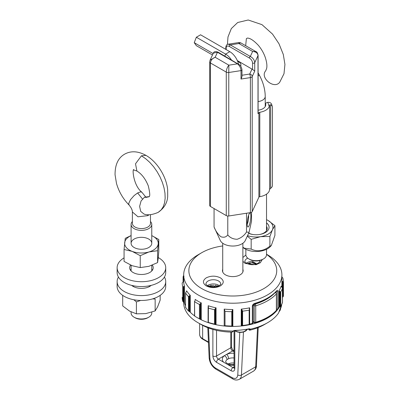 <?xml version="1.0" encoding="UTF-8"?>
<svg xmlns="http://www.w3.org/2000/svg" width="400" height="400" viewBox="0 0 400 400"><rect width="100%" height="100%" fill="white"/><g stroke="black" fill="none" stroke-linecap="round" stroke-linejoin="round"><path stroke-width="0.6" d="M133.075 286.38A10.335 5.97 180 0 1 133.815 285.855M149.04 285.855A10.335 5.97 180 0 1 149.78 286.38M133.88 299.765L136.41 301.935L140.63 300.45M152.62 298.88L155.145 299.04L155.145 310.935L157.655 306.755L160.165 300.12L160.165 295.36M136.41 301.935L136.41 313.835L129.55 311.1L122.695 305.915L122.695 295.36M136.41 313.835L145.775 313.61L155.145 310.935M265.23 105.195A10.335 5.97 180 0 1 265.63 105.66M245.85 249.31L245.85 254.7A10.335 5.97 0 0 0 248.875 258.92A10.335 5.97 0 0 0 248.88 258.92A10.335 5.97 0 0 0 263.495 258.92A10.335 5.97 0 0 0 266.525 254.7L266.525 249.31M249.805 259.455L248.875 258.92L249.805 259.455A9.025 5.21 0 0 0 262.57 259.455L263.495 258.92M258.095 72.84L259.325 75.1L258.095 75.97M245.67 45.695L246.38 38.625L247.39 38.075C250.125 38.09 253.76 40.495 258.305 45.29C261.235 48.745 263.495 52.61 265.085 56.88C266.685 61.6 267.225 65.37 266.7 68.19L265.79 70.685C259.4 77.49 274.17 89.775 279.695 82.25L283.995 73.725L284.935 64.425L283.31 54.49L279.005 43.79L272.535 34.105L261.965 24.645L248.205 20L237.715 22.5L231.335 28.575L227.995 36.93L227.43 44.42M134.12 247.51A10.335 5.97 180 0 1 138.755 237.525A10.335 5.97 180 0 1 151.415 244.835A10.335 5.97 180 0 1 134.12 247.51M151.765 235.645A16.8 9.7 180 0 1 158.195 243.885A16.8 9.7 180 0 1 148.925 251.97A16.8 9.7 180 0 1 132.155 251.375A16.8 9.7 180 0 1 124.665 242.695A16.8 9.7 180 0 1 131.09 235.645M131.09 235.57L125.255 238.335L124.07 249.51L132.155 251.375L140.245 255.695L148.925 251.97L157.6 250.695L158.79 239.52L152.205 235.825M158.79 239.52L158.79 251.42L158.195 258.23L157.6 262.595L157.6 250.695M140.245 255.695L140.245 267.59L132.155 265.725L124.07 261.41L124.07 249.51M140.245 267.59L148.925 266.32L157.6 262.595M279.155 311.565A6.915 3.99 0 0 0 279.95 310.595M266.525 226.31A10.985 6.34 180 0 1 267.17 228.455A10.985 6.34 180 0 1 263.955 232.94A10.985 6.34 180 0 1 259.415 234.515M252.96 234.515A10.985 6.34 180 0 1 248.705 233.1M266.525 222.92A12.89 7.44 180 0 1 269.075 227.34M266.525 222.865A12.89 7.44 180 0 1 269.075 227.31A12.89 7.44 180 0 1 265.3 232.575A12.89 7.44 180 0 1 248.6 233.33M242.875 247.375A15.96 9.215 0 0 0 244.905 248.81A15.96 9.215 0 0 0 270.05 246.855L271.275 245.615L269.9 246.2C263.655 251.075 257.41 252.04 251.165 249.1L244.31 248.17L242.875 247.2M247.54 235.625A16.8 9.7 0 0 0 260.535 236.68A16.8 9.7 0 0 0 272.41 229.82A16.8 9.7 0 0 0 268.065 220.455A16.8 9.7 0 0 0 266.525 219.665M247.3 236.145L251.165 239.355L260.535 236.68L269.9 236.455L272.41 229.82L274.92 225.64L274.92 235.385L271.275 245.615M274.92 225.64L268.065 220.455M251.165 239.355L251.165 249.1M269.9 246.2L269.9 236.455M238.495 63.98A12.92 7.46 60 0 0 229.805 51.68L200.57 34.8L196.35 37.235L194.24 42.675L196.35 45.675L212.475 54.985M194.24 42.675L213.125 53.58M231.385 59.86A12.92 7.46 -120 0 0 225.585 54.115L224.83 56.075M196.35 37.235L225.585 54.115L229.805 51.68M131.09 311.92L131.09 313A10.335 5.97 0 0 0 134.12 317.22A10.335 5.97 0 0 0 148.74 317.22A10.335 5.97 0 0 0 151.765 313L151.765 312.16M135.05 317.755L134.12 317.22L135.05 317.755A9.025 5.21 0 0 0 147.81 317.755L148.74 317.22M150.475 221.52A10.335 5.97 180 0 1 151.765 224.41A10.335 5.97 180 0 1 148.74 228.63A10.335 5.97 180 0 1 134.12 228.63A10.335 5.97 180 0 1 131.09 224.41A10.335 5.97 180 0 1 132.385 221.52M150.475 214.66L150.475 223.355A9.045 5.22 180 0 1 147.825 227.05A9.045 5.22 180 0 1 137.97 228.18A9.045 5.22 180 0 1 132.385 223.355L132.385 211.965L137.97 216.79L147.825 215.655L147.8 214.655M149.35 196.6L144.535 197.18L141.075 200.945L139.615 206.4L140.725 211.415L143.98 214.04C147.59 215.455 152.34 214.885 158.225 212.34L161.225 209.84L163.255 206.68L164.58 202.765L165.16 198.225L164.975 193.2L164.03 187.855L162.36 182.36L160.015 176.895L157.07 171.635L153.625 166.745L149.785 162.39L145.675 158.71L141.43 155.815L145.96 155.375C138.1 151.055 130.99 150.65 124.63 154.15C118.16 157.88 114.97 164.765 115.065 174.82L116.495 183.445C118.875 191.69 123.055 198.875 129.04 204.995L129.045 204.995C131.265 207.705 132.38 210.03 132.385 211.965M130.555 265.06A11.785 6.805 0 0 0 129.645 267.685A11.785 6.805 0 0 0 133.095 272.495A11.785 6.805 0 0 0 145.94 273.97A11.785 6.805 0 0 0 153.215 267.685A11.785 6.805 0 0 0 152.35 265.125M158.265 257.575A24.29 14.025 180 0 1 165.72 267.685A24.29 14.025 180 0 1 150.725 280.645A24.29 14.025 180 0 1 124.25 277.605A24.29 14.025 180 0 1 117.135 267.685A24.29 14.025 180 0 1 124.07 257.875M152.44 270.11A11.785 6.805 0 0 0 151.765 269.27M131.09 269.27A11.785 6.805 0 0 0 130.42 270.11M117.135 267.685L117.135 272.54A24.29 14.025 0 0 0 124.25 282.455A24.29 14.025 0 0 0 150.725 285.495A24.29 14.025 0 0 0 165.72 272.54L165.72 267.685M131.65 285.38A11.785 6.805 0 0 0 133.095 286.39A11.785 6.805 0 0 0 151.205 285.38M164.425 277.06A24.29 14.025 180 0 1 165.72 281.58A24.29 14.025 180 0 1 150.725 294.535A24.29 14.025 180 0 1 124.25 291.495A24.29 14.025 180 0 1 117.135 281.58A24.29 14.025 180 0 1 118.435 277.06M117.135 281.58L117.135 286.43A24.29 14.025 0 0 0 124.25 296.35A24.29 14.025 0 0 0 150.725 299.39A24.29 14.025 0 0 0 165.72 286.43L165.72 281.58M258.095 110.2A9.56 5.52 180 0 0 262.95 108.695A9.56 5.52 180 0 0 265.75 104.79A9.56 5.52 180 0 0 265.66 104.045A2.585 1.49 180 0 1 265.635 103.84A2.585 1.49 180 0 1 266.395 102.785A2.585 1.49 180 0 1 267.775 102.37L269.245 106.62A13.44 7.76 180 0 1 259.795 112.265L259.795 196.665A13.44 7.76 0 0 0 269.245 191.02L269.615 189.385L269.615 105.13L269.995 104.755L270.685 104.85L270.685 188.245L269.615 189.385M259.795 196.665A1.29 0.745 0 0 0 259.23 196.855A1.29 0.745 0 0 0 258.895 197.19L252.215 211.585L252.215 76.545L254.725 71.135L254.725 62.695L258.005 55.62C257.715 53.09 255.925 51.7 252.63 51.46L255.96 51.635L240.75 42.855L238.975 42.525L228.2 44.19L230.265 44.88A1.29 0.745 120 0 0 229.355 46.465L249.4 58.035A1.29 0.745 -60 0 1 250.31 56.455C253.02 57.98 254.49 60.06 254.725 62.695A1.29 0.745 180 0 1 252.565 63.03L252.565 69.425L254.725 71.135M210.095 60.105L215.16 57.26C212.275 58.455 210.705 60.36 210.45 62.98A2.585 1.49 180 0 1 209.69 61.925L209.69 205.41A2.585 1.49 0 0 0 210.45 206.465L226.275 215.6A2.585 1.49 0 0 0 228.77 215.985L250.385 212.64A2.585 1.49 0 0 0 252.215 211.585M228.16 44.195L228.2 44.19C226.975 44.155 226.18 45.185 225.81 47.275L225.81 49.37M240.75 42.855L238.915 43.54L252.63 51.46L250.31 56.455L230.265 44.88L238.915 43.54L238.975 42.525M270.685 188.245A3.875 3.115 163 0 0 272.435 185.405L272.435 107.335A3.875 3.115 163 0 0 272.325 106.59A3.875 3.115 163 0 0 270.685 104.85M269.245 106.62L269.615 105.13M258.005 113.65A2.585 1.49 0 0 0 258.095 113.26L258.095 55.235A2.585 1.49 0 0 1 258.005 55.62L258.005 113.65L258.895 112.79L258.895 197.19M237.705 61.485A7.05 4.07 180 0 1 240.705 65.955A7.05 4.07 180 0 1 240.635 66.1M252.565 69.425L237.315 60.555M259.795 112.265A1.29 0.745 0 0 0 259.23 112.455A1.29 0.745 0 0 0 258.895 112.79M272.325 106.59L271.65 104.385A3.875 3.115 163 0 0 267.945 102.355M241.02 79.045L241.98 76.685L241.975 69.885A1.29 0.745 0 0 1 241.02 70.605C240.835 67.945 239.67 65.69 237.52 63.84L228.875 65.175L228.77 72.5L241.02 70.605L241.02 79.045L250.385 77.6A2.585 0.545 -98.8 0 0 249.72 74.045L252.035 69.055M210.45 206.465L210.45 62.98L226.275 72.115C226.415 69.43 227.28 67.12 228.875 65.175L215.16 57.26L217.475 52.265L213.33 53.135L210.105 60.08L209.69 61.925M238.165 63.775L238.165 63.775A1.29 0.745 120 0 0 237.52 63.84L217.475 52.265A1.29 0.745 -60 0 1 218.12 52.2L239.615 64.89C240.895 65.99 241.685 67.655 241.975 69.885M186.635 291.15L186.635 290.85A49.1 28.35 0 0 0 190.31 295.4L190.31 312.28A49.1 28.35 0 0 0 194.535 315.835A49.1 28.35 180 0 1 190.225 312.2L189.64 311.77L189.64 295.665L188.43 296.565A50.65 29.245 0 0 1 185.56 293.01L185.525 307.28M183.695 281.23L183.695 281.15A49.1 28.35 0 0 0 183.695 281.19A49.1 28.35 0 0 0 184.455 286.15L184.455 303.035A49.1 28.35 0 0 0 185.525 305.735A49.1 28.35 180 0 1 184.31 302.54M279.415 306.975A49.1 28.35 180 0 1 198.075 318.115A49.1 28.35 0 0 0 201.285 319.815A49.1 28.35 0 0 0 208.185 322.6A49.1 28.35 0 0 0 216.065 324.725A49.1 28.35 0 0 0 224.205 325.98A49.1 28.35 0 0 0 232.865 326.42A49.1 28.35 0 0 0 241.255 325.995A49.1 28.35 0 0 0 248.545 324.92L249.49 324.515M183.695 302.625A49.1 28.35 0 0 0 183.695 302.715A49.1 28.35 0 0 0 198.075 322.76L198.075 322.76A49.1 28.35 0 0 0 232.95 331.06L234.33 330.415L234.32 330.745L249.19 329.12L249.295 328.78L250.595 329.135A49.1 28.35 0 0 0 267.515 322.76A49.1 28.35 0 0 0 278.56 312.99L279.045 311.605A49.1 28.35 0 0 0 281.745 304.33L278.97 311.865A0.775 0.595 -148.3 0 0 279.045 311.605M233.475 331.09L231.93 332.115C220.025 331.9 209.785 329.38 201.205 324.565L198.075 322.76L201.205 324.565A44.675 25.795 0 0 0 231.93 332.115L233.735 330.74L232.95 331.06M250.595 329.135L250.17 329.25L250.505 329.415L249.925 330.15A44.675 25.795 0 0 0 264.39 324.565L267.515 322.76M249.54 329.015L250.045 329.28M250.505 329.415A0.775 0.755 -141.5 0 1 249.81 329.25M249.26 329.105L248.95 329.495L249.925 330.15M232.525 331.38A0.775 0.755 38.5 0 0 233.04 331.195M248.85 329.185L248.95 329.495A0.775 0.62 161.9 0 0 249.085 329.84M239.765 332.365L237.78 374.92C237.325 378.3 235.5 379.245 232.305 377.76L215.38 367.985C212.205 365.82 210.38 362.765 209.905 358.825L208.54 327.99M234.04 367.82A2.585 1.49 60 0 1 232.98 367.6L218.36 359.16A2.585 1.49 120 0 0 216.535 362.325L231.15 370.765C233.355 371.78 234.57 371.075 234.805 368.655L234.805 330.73M234.05 364.635L230.365 364.485L228.2 363.9L226.455 362.955L225.69 362.005A7.105 4.105 180 0 1 227.045 359.595L228.62 358.685A3.36 1.61 -112.7 0 0 226.645 354.375L218.36 359.16A2.585 1.49 60 0 1 216.535 355.99L216.535 330.355M227.045 359.595A3.36 2.22 -128.5 0 0 224.33 355.71A10.465 6.045 -0 0 0 223.675 362.225M217.22 285.595L214.55 286.425A2.585 2.11 62.1 0 0 215.435 285.2M273.545 294.21A47.81 27.6 180 0 1 255.13 304.11A1.29 0.49 73.1 0 1 255.73 305.825L255.73 322.28A1.29 0.49 73.1 0 1 255.505 322.86C264.435 320.115 271.325 316.125 276.185 310.885A1.29 0.935 -137.7 0 0 276.375 310.365L276.375 293.905A1.29 0.935 -137.7 0 0 275.32 292.535M249.03 232.4L245.295 240.49A12.935 7.47 180 0 1 229.45 245.78A12.935 7.47 180 0 1 220.295 240.49L214.06 226.975C215.65 231.03 217.93 234.29 220.91 236.755C223.895 237.745 226.185 237.125 227.775 234.89C229.945 237.695 233.065 239.16 237.13 239.275C241.21 237.91 244.335 235.485 246.51 231.995L249.03 232.4L251.53 221.175L251.53 212.265M248.55 215.38A5.3 1.12 -81.2 0 1 247.275 224.03A5.3 1.12 -81.2 0 1 247.185 224.215M249.02 214.175A7.105 1.5 -81.2 0 1 249.76 213.07A7.105 1.5 -81.2 0 1 250.82 217.29A7.105 1.5 -81.2 0 1 249.02 225.78A7.105 1.5 -81.2 0 1 247.64 226.785A7.105 1.5 -81.2 0 1 247.345 221.195A7.105 1.5 -81.2 0 1 249.02 214.175M214.06 208.55L214.06 226.975M227.775 216.025L227.775 234.89M246.51 213.24L246.51 231.995M262.2 259.66L260.315 262.775L256.01 264.725L245.225 263.465L242.875 261.315M242.875 257.495L245.865 255.005M206.3 285.94C202.495 283.23 202.495 280.525 206.3 277.815C210.99 275.615 215.68 275.615 220.37 277.815C224.175 280.52 224.175 283.23 220.37 285.94C215.68 288.135 210.99 288.135 206.3 285.94M222.72 245.955A43.935 25.365 0 0 0 201.73 252.705A43.935 25.365 0 0 0 201.73 288.575A43.935 25.365 0 0 0 262.435 289.365A43.935 25.365 0 0 0 266.525 254.385M242.875 269.315A10.335 5.97 180 0 1 243.135 270.64A10.335 5.97 180 0 1 236.755 276.155A10.335 5.97 180 0 1 225.485 274.86A10.335 5.97 180 0 1 222.46 270.64A10.335 5.97 180 0 1 222.72 269.315M201.73 252.705L198.075 254.815A49.1 28.35 0 0 0 183.695 274.86A49.1 28.35 0 0 0 198.075 294.905A49.1 28.35 0 0 0 251.585 301.05A49.1 28.35 0 0 0 281.9 274.86A49.1 28.35 0 0 0 267.515 254.815L266.525 254.24L267.515 254.815M256.735 263.925L252.61 261.485A7.365 4.25 0 0 0 246.32 263.22M195.14 300.115L194.66 301.705A50.65 29.245 180 0 0 199.46 304.475L201.285 302.93A49.1 28.35 180 0 1 198.075 301.235A49.1 28.35 180 0 1 195.14 299.385L195.26 299.675M208.185 307.155L208.185 305.72A49.1 28.35 0 0 0 216.065 307.845L216.065 324.725L214.515 324.075A50.65 29.245 180 0 1 208.36 322.42L208.395 306.495M224.205 309.1A49.1 28.35 0 0 0 232.865 309.54L232.865 326.42L231.775 326.045A50.65 29.245 180 0 1 225.01 325.7L224.575 325.77L225.01 325.7L225.01 311.355L224.205 309.1L224.205 325.98L224.575 325.77M241.255 309.115L241.845 309.72L241.845 325.825L241.255 325.995L241.255 309.115A49.1 28.35 0 0 0 249.655 307.815L249.655 324.065A49.1 28.35 0 0 0 252.325 323.45L252.325 306.145C252.535 304.785 253.385 303.85 254.88 303.345A1.29 0.475 73.8 0 1 254.66 303.92L254.66 303.92C264.2 301.105 271.47 296.895 276.47 291.29L276.525 291.22M254.88 303.345A49.1 28.35 0 0 0 276.65 290.775C277.375 290 277.775 290.215 277.85 291.41L277.85 308.71A49.1 28.35 0 0 0 278.915 307.17L278.915 290.925A49.1 28.35 0 0 0 281.165 286.075L281.165 286.2M281.9 287.16L281.9 281.23A49.1 28.35 0 0 0 281.9 281.19L281.9 274.86M252.68 262.55L252.61 261.485M247.065 263.625L252.665 262.58L256.3 264.075M194.685 316.035L194.66 316.05A50.65 29.245 0 0 0 196.98 317.485L198.075 318.115L196.98 317.485A50.65 29.245 0 0 0 199.46 318.825L200.59 319.445L200.59 303.335M282.37 297.425L283.44 296.215L283.44 281.875L282.965 281.78L283.44 281.865A50.65 29.245 0 0 0 282.845 277.96L281.695 276.86M281.9 281.23L282.37 281.32L282.37 287.695M282.965 296.91L282.965 281.78L282.37 281.32M282.35 302.38L282.49 302.465A50.65 29.245 180 0 1 280.735 306.25L280.11 306.835L280.11 291.7L280.735 291.9A50.65 29.245 0 0 0 282.49 288.115L281.155 286.135M282.35 287.66L282.49 302.465M278.915 290.925L279.535 291.125L279.535 306.985A0.515 0.3 0 0 0 278.915 307.17A0.775 0.595 -147.7 0 1 278.84 307.43L277.755 309L276.525 309.485M280.11 291.7L279.535 291.125M276.65 290.775A1.29 0.94 41.1 0 1 276.47 291.29M249.505 309.565L249.315 308.4M249.335 308.56L249.655 307.815M249.49 309.38L249.155 310.135A50.65 29.245 0 0 1 242.6 311.15L241.845 309.72M225.01 311.355A50.65 29.245 0 0 0 231.775 311.695L232.865 309.54M208.36 308.075A50.65 29.245 0 0 0 214.515 309.73L216.065 307.845M208.095 307.595L208.145 307.295M201.285 302.93L201.285 319.815L200.59 319.445M189.64 295.665L190.31 295.4M189.1 296.3L189.1 311.43L188.43 310.91A50.65 29.245 180 0 1 185.56 307.36L185.56 293.01L186.665 290.975M184.455 303.035L183.9 302.4L183.9 286.295L184.455 286.15M183.695 281.15L182.155 283.04A50.65 29.245 0 0 0 182.745 286.95L183.305 286.81L183.305 301.945L183.9 302.4M183.9 286.295L183.305 286.81M183.695 275.275A50.65 29.245 0 0 0 183.1 276.8L183.475 276.75L183.1 276.8M184.055 276.355L183.475 276.75L183.475 281.575M253.08 262.625A1.29 0.945 -79.5 0 1 253.565 263.3L251.895 262.675A1.29 0.745 120 0 0 251.89 262.58M255.955 264.18L253.565 263.3M283.44 296.22L283.44 281.87M280.11 306.835L279.305 307.16M241.845 325.825L242.6 325.495A50.65 29.245 180 0 0 249.155 324.48L249.155 310.135M189.1 311.43L189.64 311.77M185.825 307.375L185.56 307.36M182.625 297.485L182.155 297.395A50.65 29.245 180 0 0 182.745 301.3L183.305 301.945M194.535 315.96L194.535 301.405L194.66 316.05M234.89 330.73A6.915 3.99 0 0 0 237.235 331.9A6.915 3.99 0 0 0 240.135 332.36A6.915 3.99 0 0 0 243.71 331.9A6.915 3.99 0 0 0 247.06 329.585M240.135 332.36A11.065 0.44 91.6 0 0 240.16 332.38A11.065 11.065 0 0 0 243.71 331.9L247.17 329.505M265.23 106.58L265.23 96.465A9.045 5.22 180 0 1 258.095 101.57M279.305 311.305A7.105 4.105 0 0 0 280.47 309.055L280.47 308.97M149.13 214.7L147.825 215.655M142.43 198.955L137.65 192.945L134.135 195.57L130.49 199.685L128.73 203.39L129.04 204.995M133.825 169.71C132.14 168.06 133.135 185.305 141.845 192.215L140.565 191.855L137.65 192.945M133.51 169.89L136.905 171.035L135.52 163.785L141.43 155.815M149.07 196.735L146.16 197.4L144.535 197.18M228.77 215.985L228.77 72.5A2.585 1.49 180 0 1 226.275 72.115L226.275 215.6M241.975 75.245L249.72 74.045A2.585 2.04 24.9 0 1 252.215 76.545A2.585 1.49 180 0 1 251.545 77.21A2.585 1.49 0 0 1 250.385 77.6L250.385 212.64M226.185 49.59L226.185 47.8A1.29 0.745 180 0 1 225.81 47.275M226.185 47.8C226.375 45.985 227.43 45.54 229.355 46.465M258.755 113.09A3.875 2.24 0 0 0 258.25 112.735L258.095 112.645M249.4 58.035C251.32 59.335 252.375 61 252.565 63.03M234.33 330.415A49.1 28.35 0 0 0 249.295 328.78M212.88 329.42L212.88 355.99C213.1 358.66 214.315 360.77 216.535 362.325M257.505 327.82L255.685 366.8L241.435 375.03L243.44 331.98M230.785 332.105L230.785 347.765L216.535 355.99A2.585 1.49 180 0 1 212.88 355.99M215.38 367.985A2.585 1.49 120 0 0 215.915 369.17L232.84 378.945A2.585 1.49 -60 0 1 232.305 377.76M232.84 378.945C234.865 380.23 237.02 380.355 239.305 379.325A10.335 5.97 -120 0 0 241.435 375.03A2.585 1.57 -177.3 0 1 237.78 374.92M234.05 330.78L234.05 367.6A2.585 1.49 0 0 0 234.805 368.655M234.05 366.98L232.98 367.6A2.585 1.49 120 0 0 231.15 370.765M207.815 327.715L209.15 357.885A2.585 1.41 -2.5 0 0 209.905 358.825M231.545 346.71C231.745 348.41 232.53 349.775 233.905 350.8A2.585 1.49 -60 0 0 232.615 350.93A2.585 1.49 -120 0 1 230.785 347.765A2.585 1.49 0 0 0 231.545 346.71L231.545 332.12M234.05 353.265A10.465 6.045 0 0 0 226.645 354.375L232.615 350.93L234.05 351.755M253.555 371.095A10.335 5.97 60 0 0 255.685 366.8A2.585 1.57 2.7 0 0 256.445 365.76C256.505 367.82 255.545 369.6 253.555 371.095L239.305 379.325M227.665 364.53A10.465 6.045 -0 0 0 234.05 365.26M208.45 342.04L202.645 338.69L202.645 325.36M202.915 339.28C200.98 338.3 199.88 336.695 199.62 334.47A10.335 5.97 0 0 0 202.645 338.69A1.29 0.745 120 0 0 202.915 339.28L208.47 342.49M234.05 363.03A7.105 4.105 0 0 0 228.25 363.92M228.62 358.685A7.105 4.105 180 0 1 234.05 357.965M253.2 305.1L254.215 305.69A1.29 0.745 -60 0 1 255.13 304.11L254.755 303.89M214.55 286.425A11.37 6.565 -120 0 0 214.425 286.49L213.295 287.145M253.1 321.94L254.485 322.74A1.29 0.745 -60 0 1 254.215 322.15L254.215 305.69A1.29 0.745 180 0 0 255.73 305.825A49.1 28.35 0 0 0 276.375 293.905A1.29 0.745 180 0 0 276.525 293.56A1.29 1.29 0 0 0 275.875 292.44L275.58 292.265M275.44 292.41A1.29 0.745 -60 0 1 275.875 292.44M213.14 285.05A13.955 8.055 -120 0 0 212.34 287.11M211.34 287.01L211.34 285.185M276.525 293.56L276.525 310.015A1.29 0.745 0 0 1 276.375 310.365A49.1 28.35 0 0 1 255.73 322.28A1.29 0.745 0 0 1 254.215 322.15L253.1 321.505M259.46 260.63A7.365 4.25 180 0 1 259.625 261.515C260.235 261.655 259.305 262.445 256.83 263.89C253.72 265.135 250.28 264.95 246.515 263.34C244.985 262.105 244.445 261.5 244.895 261.515A7.365 4.25 180 0 1 247.75 258.15M218.545 280.98A7.365 4.25 180 0 1 220.7 283.985C221.31 284.125 220.38 284.92 217.905 286.36C214.795 287.605 211.36 287.42 207.59 285.81C206.065 284.58 205.525 283.97 205.97 283.985A7.365 4.25 180 0 1 210.515 280.06A7.365 4.25 180 0 1 218.545 280.98M219.275 285.69A7.365 4.25 0 0 0 218.545 285.2A7.365 4.25 0 0 0 207.395 285.69M276.525 309.155A1.29 0.745 0 0 0 277.85 308.71A0.775 0.58 36.9 0 1 277.755 309M275.75 292.085L275.75 292.365M277.85 291.41A1.29 0.745 180 0 1 276.045 291.77M252.325 306.145A1.29 0.745 0 0 0 253.1 305.46L253.1 305.46C253.135 304.865 253.655 304.35 254.66 303.92M252.325 323.45A1.29 0.745 0 0 0 253.1 322.765L252.205 323.79A0.775 0.25 -104 0 0 252.325 323.45M249.505 324.11A0.515 0.3 0 0 1 249.655 324.065L249.26 324.52M232.35 326.305L232.35 310.2M215.425 324.49L215.425 308.385M280.735 291.9L280.735 306.25M249.49 309.745L249.49 324.46M242.6 311.15L242.6 325.495M232.3 311.03L232.3 326.16M231.775 326.045L231.775 311.695M215.17 309.185L215.17 324.315M214.515 324.075L214.515 309.73M200.165 304.07L200.165 319.2M188.43 310.91L188.43 296.565M182.745 301.3L182.745 286.95M183.095 276.845L183.095 281.95L183.1 276.88M250.155 264.52L250.155 262.73M209.08 286.475L209.08 285.715M242 310.54L242 325.67M199.46 304.475L199.46 318.825M235.09 330.725A7.105 4.105 0 0 0 247.105 329.52M266.525 230.6L266.525 194.15M259.325 75.1C263.165 82.19 265.135 89.31 265.23 96.465M279.13 311.605L280.47 309.055M151.765 270.95L151.765 265.355M151.765 243.29L151.765 224.41M131.09 270.95L131.09 265.295M131.09 243.29L131.09 224.41M141.845 192.215L145.52 196.72M136.905 171.035C141.64 173.88 145.44 178.825 148.295 185.88C149.93 192.73 150.175 196.365 149.035 196.785M145.95 155.365C157.55 161.98 166.535 177.155 167.65 189.77L167.7 196.145C167.45 202.62 164.29 208.015 158.225 212.34M222.72 243.25L222.72 271.965M242.875 243.25L242.875 271.965M258.095 55.235C257.44 52.76 256.73 51.56 255.96 51.635M213.33 53.135C213.95 51.475 215.545 51.165 218.12 52.2M183.695 302.715L183.695 302.245M278.97 311.865L278.62 312.875M249.68 329.175L249.19 329.12M234.32 330.745L233.625 331.01M248.825 329.195L248.975 329.65A0.775 0.775 0 0 0 249.895 330.165C255.35 328.85 260.18 326.985 264.39 324.565M231.93 332.125A0.775 0.775 0 0 0 232.545 331.835M234.05 367.6L234 367.985L234.27 367.725M209.15 357.885C209.66 362.74 211.915 366.5 215.915 369.17M258.225 327.535L256.445 365.76M199.62 334.47L199.62 323.65M234.05 364.44L230.705 364.54M210.585 285.315L210.585 286.88M254.485 322.74A1.29 1.29 0 0 0 255.505 322.86M276.185 310.885A1.29 1.29 0 0 0 276.525 310.015M183.695 274.86L183.695 281.19M218.53 286.095L208.14 286.095M253.1 305.46L253.1 322.765M252.205 323.79L249.55 324.4M278.83 307.45L279.3 307.305M282.5 288.05L282.5 302.415M249.505 309.595L249.505 324.48M208.095 307.62L208.095 322.375M249.4 262.865L249.4 264.385M240.16 332.38A11.065 11.065 0 0 1 237.235 331.9L234.875 330.73"/></g></svg>
